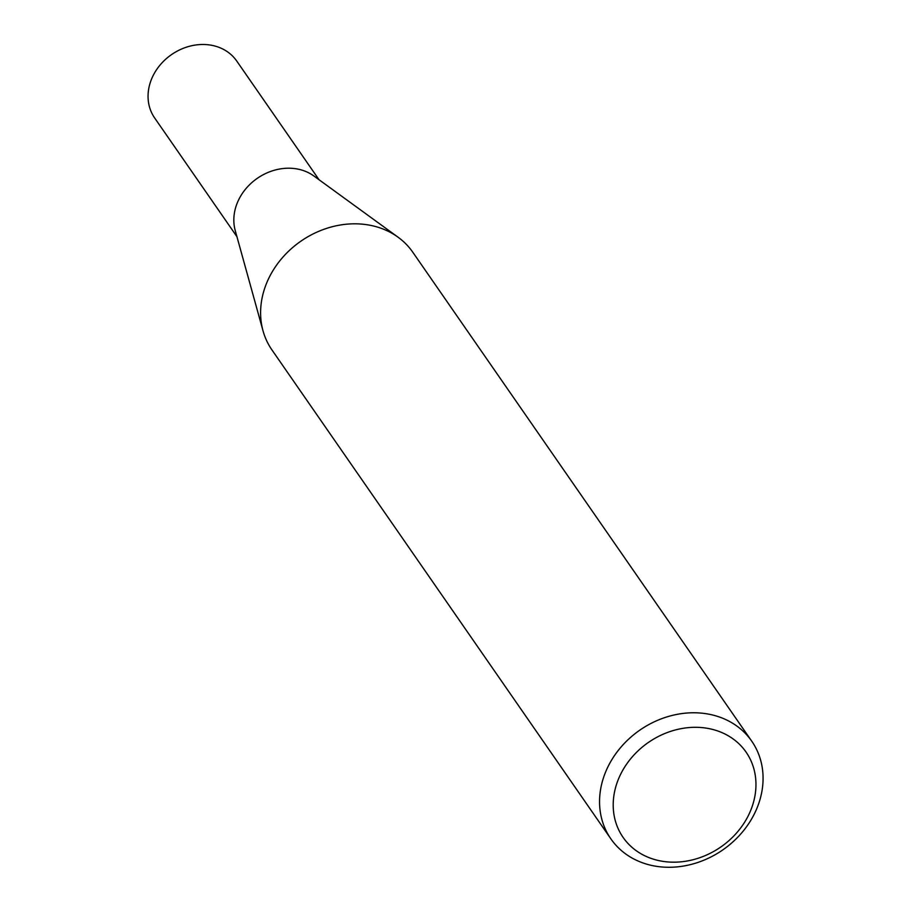 <?xml version="1.0" encoding="UTF-8"?>
<svg xmlns="http://www.w3.org/2000/svg" width="911" height="911" viewBox="0 0 911 911"><rect width="100%" height="100%" fill="white"/><g stroke="black" fill="none" stroke-linecap="round" stroke-linejoin="round"><path stroke-width="1.37" d="M610.871 838.86L271.922 349.892A85.702 72.846 -34.7 0 1 263.028 330.852L235.243 230.585A49.946 42.453 -34.7 0 1 249.967 184.341A49.946 42.453 -34.7 0 1 298.694 169.275A49.946 42.453 -34.7 0 1 313.942 176.028L398.084 237.224A85.702 72.846 -34.7 0 1 412.797 252.233L751.757 741.201A85.702 72.846 -34.7 0 1 743.627 830.559A85.702 72.846 -34.7 0 1 651.752 865.45A85.702 72.846 -34.7 0 1 610.871 838.86A85.702 72.846 -34.7 0 1 619.002 749.491A85.702 72.846 -34.7 0 1 710.876 714.6A85.702 72.846 -34.7 0 1 751.757 741.201M236.906 236.621L154.654 117.963A49.946 42.453 -34.7 0 1 159.391 65.877A49.946 42.453 -34.7 0 1 212.923 45.55A49.946 42.453 -34.7 0 1 236.746 61.048L319.009 179.706M263.028 330.852A85.702 72.846 -34.7 0 1 288.297 251.504A85.702 72.846 -34.7 0 1 371.916 225.643A85.702 72.846 -34.7 0 1 398.084 237.224M658.778 860.588A74.827 63.588 145.3 0 0 751.131 809.332A74.827 63.588 145.3 0 0 710.386 728.902A74.827 63.588 145.3 0 0 618.034 780.146A74.827 63.588 145.3 0 0 658.778 860.588"/></g></svg>
